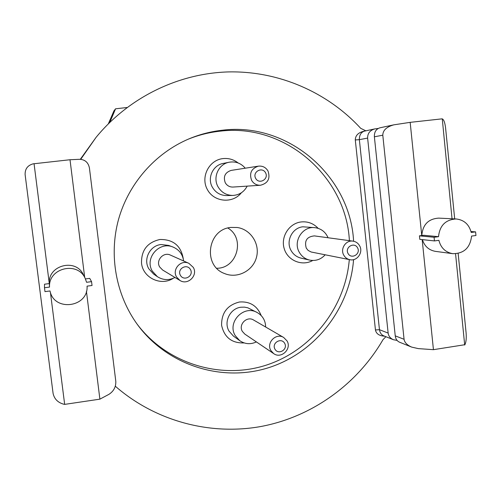 <?xml version="1.0" encoding="UTF-8"?>
<svg xmlns="http://www.w3.org/2000/svg" width="501" height="501" viewBox="0 0 501 501"><rect width="100%" height="100%" fill="white"/><g stroke="black" fill="none" stroke-linecap="round" stroke-linejoin="round"><path stroke-width="0.75" d="M50.419 292.402L64.66 404.382L63.702 404.201C57.859 402.566 54.327 398.984 53.093 393.448L25.125 174.68C24.931 169 27.593 165.386 33.122 163.846L70.008 159.738L79.753 159.293C85.045 159.612 88.27 162.493 89.416 167.923L115.8 381.355C116.007 386.897 113.721 391.225 108.936 394.343L99.887 399.153L86.422 291.269M34.055 163.689L49.298 283.585M85.132 278.28L83.348 274.73C75.964 257.902 47.633 265.161 49.355 283.579L49.524 287.086C48.24 268.016 77.505 260.902 85.132 278.28L86.585 282.288L91.558 281.643L92.04 285.495L87.068 286.14C88.458 307.414 54.083 312.042 50.019 290.962L44.977 291.62L44.483 287.743L49.524 287.086M84.694 277.41L70.008 159.738M458.146 253.431L466.112 332.996C466.506 338.281 466.105 342.183 464.909 344.701L433.44 349.673L418.316 348.615L411.684 347.105L399.529 342.196C397.099 341.093 395.671 338.977 395.239 335.852L404.069 339.296L382.795 135.201L374.379 136.798L395.239 335.852M464.703 345.032L455.553 253.782M422.406 239.628C424.522 246.267 428.862 250.174 435.419 251.364L452.691 253.669C463.895 253.688 470.182 247.826 471.566 236.084L475.95 235.514L475.593 231.882L471.203 232.451C469.074 224.36 464.032 219.864 456.079 218.956C445.533 219.67 439.684 225.575 438.525 236.685L434.079 237.261L434.448 240.918L438.895 240.336C440.83 247.857 445.427 252.297 452.691 253.669M422.174 239.603L433.44 349.673M353.574 259.631C349.848 308.597 315.223 352.986 268.467 367.734C221.774 382.526 167.409 365.392 137.581 324.78C115.994 295.239 108.673 255.485 118.518 219.494C128.532 183.548 155.21 153.187 188.896 138.902C199.705 134.368 210.883 131.475 222.425 130.216C288.288 121.887 350.362 176.239 353.6 241.25M384.173 336.165L384.574 336.165L384.173 336.165C379.1 335.77 376.195 333.697 375.443 329.959L355.29 139.948C355.391 135.326 358.472 132.37 364.546 131.08L364.546 131.08M365.855 130.824L360.695 128.331C327.51 92.234 278.819 70.898 228.669 71.912C178.569 73.227 128.951 97.288 96.079 137.349L80.73 159.305M115.311 386.208C155.398 421.209 210.22 435.738 261.134 426.464C312.029 416.863 357.188 384.273 383.014 339.634L385.902 336.697M96.079 137.349L80.317 159.28M374.379 136.798C374.228 132.039 376.057 129.051 379.871 127.824L393.874 124.83C386.578 126.822 382.889 130.279 382.795 135.201M378.174 128.463L374.735 128.92C369.92 130.36 367.552 133.41 367.621 138.088L388.143 333.077C388.588 336.152 390.335 338.363 393.379 339.716L397.093 340.404M367.621 138.088L359.355 139.66L379.457 329.689L388.143 333.077M452.04 218.762L442.27 118.875C443.811 119.576 444.907 122.557 445.571 127.811L454.689 218.887M456.079 218.956L438.644 218.123C428.324 218.862 422.706 224.667 421.804 235.526M442.02 118.85L410.169 122.35L421.754 235.533M393.874 124.83L410.169 122.35M64.66 404.382L99.887 399.153M434.079 237.261L419.443 235.833L423.733 235.282L438.525 236.685M419.443 235.833L419.807 239.353L434.448 240.918M470.99 231.537L475.593 231.882M85.439 278.925L89.729 278.368L91.558 281.643M49.355 283.579L44.526 284.205L44.483 287.743M404.069 339.296C404.583 342.527 407.119 345.133 411.684 347.105M312.737 260.482C302.134 266.545 287.693 260.633 284.224 248.703C280.485 236.854 289.096 223.289 301.17 221.943C307.858 221.298 313.52 223.433 318.16 228.343M244.156 342.928C231.825 343.323 224.304 337.43 221.586 325.262C221.486 312.712 227.473 304.952 239.547 301.984C250.024 301.314 257.232 305.842 261.184 315.561M173.158 278.356C160.953 286.422 142.779 277.729 141.52 263.075C141.269 250.199 147.4 242.34 159.925 239.491C173.296 239.309 181.086 245.803 183.303 258.973M241.388 192.76C232.715 203.926 213.952 202.197 207.339 189.503C200.331 177.016 209.061 159.913 223.089 158.579C228.675 158.047 233.691 159.506 238.15 162.969M230.992 227.429L237.236 227.498C250.857 229.37 260.251 244.187 256.412 257.564C252.842 271.016 237.18 278.919 224.529 273.533C202.448 265.68 207.539 229.139 230.992 227.429M187.881 139.334C198.233 135.107 208.923 132.389 219.939 131.187C284.894 122.964 346.166 176.534 349.391 240.655M349.303 259.587C345.346 307.545 311.334 350.882 265.53 365.373C219.776 379.89 166.507 363.388 136.93 323.884M227.849 228.036C245.515 238.251 237.148 268.555 216.745 268.254M229.17 162.224L223.133 163.445C212.881 165.167 207.001 178.143 212.374 187.23C215.643 192.685 220.402 195.465 226.659 195.572L232.802 195.44C226.339 195.327 221.423 192.453 218.048 186.817C212.499 177.423 218.58 164.002 229.17 162.224C235.614 161.19 240.975 163.182 245.246 168.204M315.029 227.679L302.873 226.796C292.283 227.736 285.557 241.156 291.037 250.469C293.317 254.477 296.648 257.026 301.032 258.128L309.562 260.088C305.034 258.954 301.596 256.318 299.247 252.178C292.747 241.288 302.717 225.832 315.029 227.679C321.191 228.575 325.531 231.932 328.049 237.75M257.232 312.561L247.826 307.808L244.45 307.132L241 307.219C230.222 308.303 223.421 321.861 229.026 331.117L233.41 336.077L239.728 340.674L235.201 335.557C226.878 322.199 243.887 304.514 257.232 312.561C262.687 315.762 265.492 320.577 265.655 327.015M172.914 247.006L168.705 245.434L161.046 244.538C149.956 245.528 142.998 259.274 148.803 268.774L153.669 274.103L157.364 276.658L152.342 271.147C144.319 258.378 159.124 241.062 172.914 247.006C179.12 249.63 182.69 254.283 183.623 260.983M375.443 329.959L379.457 329.689M359.355 139.66L355.29 139.948M374.735 128.92L364.628 131.087C361.171 132.082 359.405 134.857 359.336 139.416M379.489 329.927C380.034 332.871 381.405 334.818 383.609 335.776L393.379 339.716M357.601 247.857C354.326 241.582 344.632 247.231 348.026 253.456C351.32 259.725 360.983 254.07 357.601 247.857M359.643 245.828C363.494 252.354 357.069 261.466 349.855 259.7C347.162 259.105 345.12 257.577 343.736 255.115C339.997 248.797 345.928 239.86 352.998 241.144C355.935 241.62 358.152 243.185 359.643 245.828M349.855 259.7L311.171 252.009L308.134 250.425L306.261 248.108C304.207 240.705 306.919 236.635 314.39 235.896L352.998 241.144M325.168 254.802C320.878 259.48 315.674 261.246 309.562 260.088M265.555 172.782C262.136 166.319 252.122 171.968 255.667 178.381C259.105 184.838 269.081 179.176 265.555 172.782M268.022 171.023C270.502 178.581 267.972 183.322 260.42 185.257C256.562 185.345 253.619 183.698 251.596 180.316C249.11 173.208 251.364 168.493 258.372 166.157C262.574 165.731 265.793 167.353 268.022 171.023M260.42 185.257L233.003 187.055C229.621 187.13 227.041 185.696 225.262 182.752C223.077 176.552 225.049 172.438 231.18 170.396L258.372 166.157M247.187 186.121C244.093 191.939 239.296 195.046 232.802 195.44M284.687 343.36C281.318 337.117 271.448 342.941 274.93 349.134C278.318 355.372 288.156 349.535 284.687 343.36M287.042 340.924C291.989 348.94 281.167 359.23 273.678 353.606L270.841 350.506C266.037 342.747 276.114 332.545 283.679 337.474L287.042 340.924M273.678 353.606L244.82 334.098L242.334 331.374C238.107 324.585 246.93 315.693 253.587 320.02L283.679 337.474M256.393 341.92C250.55 344.613 245.002 344.2 239.728 340.674M190.468 269.532C186.954 263.1 176.753 268.937 180.391 275.312C183.93 281.737 194.094 275.894 190.468 269.532M193.267 267.359C198.29 275.4 187.769 285.714 179.903 280.435L176.534 276.953C171.805 269.394 180.949 259.305 188.858 263.319L193.267 267.359M179.903 280.435L162.625 270.008L159.675 266.964C155.535 260.37 163.52 251.59 170.44 255.097L188.858 263.319M174.993 277.473C168.95 280.535 163.069 280.259 157.364 276.658M109.851 122.294L115.568 108.805L113.909 110.946L108.379 123.741M115.568 108.805L127.047 107.508"/></g></svg>
